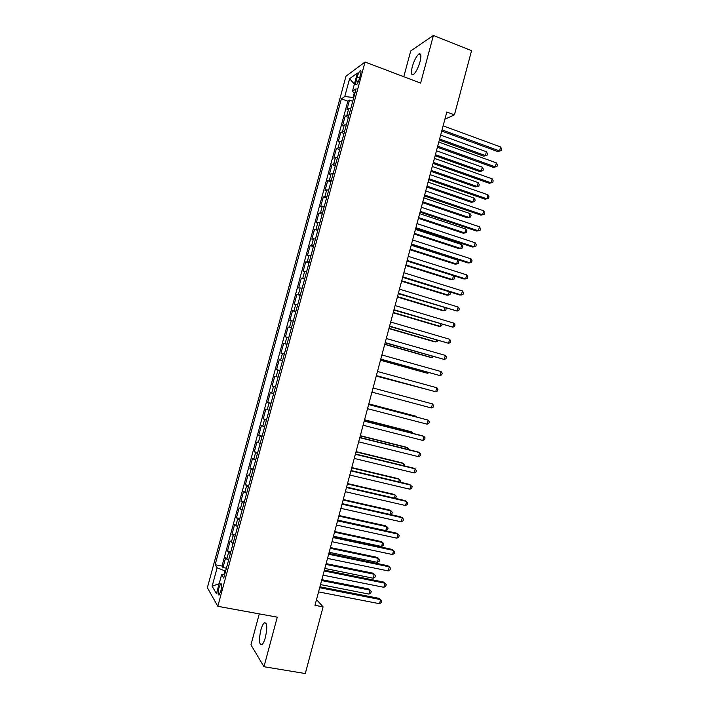 <?xml version="1.0" encoding="UTF-8"?>
<svg xmlns="http://www.w3.org/2000/svg" width="709" height="709" viewBox="0 0 709 709"><rect width="100%" height="100%" fill="white"/><g stroke="black" fill="none" stroke-linecap="round" stroke-linejoin="round"><path stroke-width="1.06" d="M265.432 637.294C267.515 627.217 267.133 622.387 264.297 622.83C263.021 623.947 261.86 626.401 260.806 630.195C258.714 640.2 259.086 645.022 261.949 644.667C263.216 643.55 264.368 641.096 265.432 637.294M420.012 61.816C421.447 55.772 421.093 53.157 418.957 53.964C416.431 56.064 414.207 60.318 412.284 66.735C410.848 72.779 411.202 75.393 413.347 74.596C415.855 72.531 418.08 68.277 420.012 61.816M220.853 591.005C221.979 585.891 221.917 583.498 220.667 583.835L218.921 587.805C217.796 592.901 217.849 595.294 219.108 594.984L220.853 591.005M259.272 613.879L250.942 644.827L263.97 666.717L305.287 673.55L323.091 606.851L316.515 599.575M345.992 76.218L207.374 587.708L217.823 606.31L365.046 62.011L345.992 76.218M365.046 62.011L420.614 83.095L433.403 35.45L410.724 50.933L403.784 76.705M350.831 108.3L348.695 108.619L346.896 109.762L349.51 100.102L352.728 101.272M349.067 114.796L345.15 116.196L348.376 117.357M345.15 116.196L342.536 125.865L346.435 124.554M342.03 140.825L338.166 141.986L340.79 132.317L344.025 133.452M337.617 157.123L333.797 158.134L336.421 148.447L339.664 149.572M333.212 173.43L329.428 174.29L332.051 164.594L335.304 165.702M328.79 189.764L325.05 190.473L327.673 180.76L330.935 181.85M324.368 206.106L320.663 206.665L323.295 196.951L326.557 198.015M319.945 222.466L316.276 222.883L318.908 213.152L322.178 214.207M315.505 238.853L311.88 239.11L314.521 229.37L317.792 230.407M311.074 255.258L307.484 255.364L310.125 245.615L313.405 246.626M306.625 271.671L303.08 271.627L305.721 261.869L309.009 262.871M302.185 288.111L298.675 287.916L301.316 278.141L304.613 279.124M297.727 304.569L294.262 304.223L296.911 294.439L300.208 295.405M293.269 321.044L289.839 320.539L292.489 310.746L295.804 311.694M288.811 337.537L285.417 336.881L288.076 327.071L291.39 328.001M284.344 354.048L280.994 353.242L283.644 343.422L286.968 344.335M279.869 370.577L276.554 369.611L279.222 359.782L282.545 360.677L280.631 360.145L282.412 353.561M276.554 369.611L279.895 370.497M278.079 377.188L274.782 376.169L272.123 386.006L275.464 386.875M273.603 393.743L270.342 392.573L267.683 402.42L271.024 403.27M269.119 410.316L265.902 408.987L263.234 418.851L266.584 419.684M264.625 426.915L261.453 425.427L258.776 435.299L262.144 436.106M260.132 443.524L256.995 441.884L254.327 451.766L257.695 452.555M255.639 460.15L252.537 458.351L249.86 468.25L253.237 469.021M251.137 476.803L248.079 474.844L245.394 484.752L248.779 485.505M246.626 493.464L243.604 491.355L240.927 501.272L244.313 502.016M242.106 510.152L239.137 507.883L236.443 517.809L239.837 518.536M237.586 526.858L234.652 524.43L231.967 534.373L235.37 535.073M233.066 543.581L230.168 540.994L227.474 550.946L230.886 551.629M444.897 119.192L454.425 114.876L446.812 112.04L314.982 605.318L323.091 606.851M357.185 77.051L356.193 80.72C355.422 83.884 355.528 85.213 356.494 84.708C357.566 83.635 358.559 81.526 359.481 78.398L360.482 74.693C361.253 71.538 361.156 70.209 360.19 70.714C359.108 71.804 358.107 73.913 357.185 77.051L359.605 77.955M224.709 574.467L221.589 574.786L223.716 578.119L356.104 88.811L352.444 91.301L354.863 93.411M221.589 574.786L216.467 593.699L212.133 586.246L217.122 567.812L215.146 564.719L341.383 98.835L344.778 96.521L349.608 78.69L357.389 73.018L352.444 91.301M349.51 100.102L347.862 101.183L222.006 566.066L222.989 567.537L226.401 568.21M228.537 560.323L225.684 557.584L222.989 567.537M230.345 553.623L227.474 550.946M234.874 536.89L231.967 534.373M239.394 520.167L236.443 517.809M243.914 503.479L240.927 501.272M248.425 486.799L245.394 484.752M252.936 470.138L249.86 468.25M257.438 453.494L254.327 451.766M261.931 436.877L258.776 435.299M266.424 420.269L263.234 418.851M270.909 403.687L267.683 402.42M275.393 387.123L272.123 386.006M279.222 359.782L280.631 360.145M283.644 343.422L287.021 344.14M288.076 327.071L291.488 327.638M292.489 310.746L295.945 311.154M296.911 294.439L300.403 294.687M301.316 278.141L304.852 278.247M305.721 261.869L309.292 261.816M310.125 245.615L313.733 245.411M314.521 229.37L318.173 229.025M318.908 213.152L322.595 212.647M323.295 196.951L327.026 196.296M327.673 180.76L331.44 179.962M332.051 164.594L335.853 163.646M336.421 148.447L340.267 147.339M340.79 132.317L344.671 131.059M354.27 92.888L353.029 97.461L344.778 96.521M353.694 97.709L353.029 97.461M433.403 35.45L471.574 50.64L454.425 114.876M263.97 666.717L277.272 617.167L217.823 606.31M225.63 571.046L224.93 570.905L223.947 574.547M347.862 101.183L341.383 98.835M222.006 566.066L215.146 564.719M217.122 567.812L224.93 570.905M354.385 84.105L349.608 78.69M212.133 586.246L219.196 583.631M441.725 131.076L497.736 151.54L499.553 150.937L442.035 129.907M500.607 146.958L501.626 149.023L501.21 150.618L499.553 150.937L500.607 146.958L443.125 125.847M501.21 150.618L497.736 151.54M439.314 140.098L483.689 156.157L485.399 155.59L486.418 151.735L440.652 135.091M439.607 139.008L485.399 155.59L487.021 155.271L483.689 156.157M486.418 151.735L487.429 153.729L487.021 155.271M437.4 147.259L493.526 167.413L495.334 166.872L437.692 146.16M496.389 162.893L497.408 164.931L496.991 166.518L495.334 166.872L496.389 162.893L438.782 142.092M496.991 166.518L493.526 167.413M433.075 163.46L489.316 183.294L491.107 182.825L433.35 162.432M492.161 178.836L493.189 180.848L492.773 182.443L491.107 182.825L492.161 178.836L434.431 158.364M492.773 182.443L489.316 183.294M428.741 179.669L485.098 199.202L486.87 198.795L428.989 178.721M487.925 194.798L488.971 196.783L488.545 198.378L486.87 198.795L487.925 194.798L430.079 174.644M424.399 195.906L480.879 215.119L482.634 214.783L424.638 195.028M483.689 210.786L484.743 212.735L484.318 214.331L482.634 214.783L483.689 210.786L425.728 190.951M435.14 155.714L479.603 171.534L481.296 171.029L482.324 167.173L436.46 150.769M435.415 154.695L481.296 171.029L482.926 170.683L479.603 171.534M482.324 167.173L483.334 169.141L482.926 170.683M430.966 171.348L475.517 186.928L477.192 186.485L478.221 182.621L432.268 166.464M431.214 170.39L477.192 186.485L478.832 186.104L475.517 186.928M478.221 182.621L479.24 184.562L478.832 186.104M426.783 186.999L471.423 202.34L473.08 201.959L474.108 198.086L428.068 182.178M427.022 186.112L473.08 201.959L474.738 201.551L475.145 200L474.108 198.086M422.591 202.668L467.32 217.769L468.968 217.45L469.996 213.569L423.867 197.908M422.812 201.843L468.968 217.45L470.625 217.007L471.042 215.456L469.996 213.569M420.056 212.159L476.652 231.063L478.389 230.788L420.269 211.353M479.452 226.783L480.507 228.706L480.082 230.301L478.389 230.788L479.452 226.783L421.359 207.267M418.399 218.345L463.225 233.208L464.856 232.951L465.884 229.069L419.657 213.657M418.602 217.601L464.856 232.951L466.522 232.481L466.93 230.93L465.884 229.069M415.704 228.431L472.416 247.016L474.144 246.803L415.899 227.695M475.207 242.797L476.271 244.694L475.845 246.298L474.144 246.803L475.207 242.797L416.998 223.61M414.207 234.05L459.113 248.673L460.735 248.469L461.763 244.587L415.439 229.424M414.393 233.367L460.735 248.469L462.41 247.973L462.817 246.422L461.763 244.587M411.353 244.72L468.179 262.995L469.89 262.844L411.53 244.064M470.953 258.829L472.026 260.699L471.6 262.303L469.89 262.844L470.953 258.829L412.62 239.97M410.006 249.763L455.001 264.147L456.605 264.005L457.642 260.123L411.229 245.208M410.174 249.151L456.605 264.005L458.289 263.482L458.705 261.931L457.642 260.123M407.001 261.018L463.943 278.983L465.636 278.903L407.152 260.442M466.699 274.879L467.78 276.723L467.355 278.327L465.636 278.903L466.699 274.879L408.251 256.348M405.805 265.494L450.889 279.638L452.475 279.559L453.503 275.695M405.947 264.953L452.475 279.559L454.168 279L454.584 277.449L453.53 275.695M402.632 277.343L459.698 294.988L461.373 294.971L402.774 276.838M462.436 290.956L463.526 292.764L463.101 294.368L461.373 294.971L462.436 290.956L403.864 272.735M401.595 281.243L446.767 295.148L448.345 295.13L449.24 291.753M401.719 280.773L448.345 295.13L450.047 294.545L450.454 292.985L449.807 291.931M398.272 293.686L457.11 311.065L398.387 293.251M458.174 307.041L459.272 308.823L458.847 310.427L457.11 311.065L458.174 307.041L399.477 289.148M397.377 297.009L442.646 310.675L444.206 310.719L444.968 307.839M397.483 296.61L444.206 310.719L445.917 310.099L446.103 308.185M393.894 310.046L452.838 327.168L393.991 309.691M453.902 323.144L455.01 324.89L454.584 326.503L452.838 327.168L453.902 323.144L395.09 305.579M393.158 312.793L438.517 326.22L440.059 326.317L440.688 323.942M393.247 312.465L440.059 326.317L441.778 325.67L442.124 324.368M389.516 326.424L448.558 343.298L389.596 326.14M449.63 339.265L450.747 340.985L450.321 342.598L448.558 343.298L449.63 339.265L390.694 322.028M388.94 328.595L434.387 341.773L435.911 341.933L436.407 340.063M389.011 328.329L435.911 341.933L437.639 341.259L437.852 340.48M385.138 342.819L444.286 359.436L385.191 342.615M445.349 355.404L446.475 357.097L446.05 358.71L444.286 359.436L445.349 355.404L386.29 338.494M384.712 344.414L430.248 357.345L431.763 357.575L432.127 356.202M384.765 344.219L431.763 357.575L433.562 356.609M380.751 359.233L439.997 375.602L380.786 359.108M441.069 371.56L442.203 373.226L441.778 374.839L439.997 375.602L441.069 371.56L381.885 354.979M380.476 360.243L426.109 372.934L427.607 373.226L427.837 372.349M380.511 360.119L427.607 373.226L428.945 372.659M376.355 375.673L435.707 391.776L376.373 375.61M436.779 387.734L437.923 389.365L437.497 390.987L435.707 391.776L436.779 387.734L377.48 371.481M376.24 376.098L423.539 388.523M376.257 376.045L424 388.647M431.418 407.976L433.208 407.152L433.642 405.53L432.49 403.926L373.067 387.991L432.49 403.926L431.418 407.976L371.959 392.139M368.645 404.547L428.192 420.136L427.119 424.186L367.537 408.685M368.662 404.467L428.192 420.136L429.353 421.713L428.918 423.326L427.119 424.186M416.015 416.865L416.156 416.351L414.703 415.899L368.822 403.873M416.662 417.034L416.156 416.351L368.804 403.944M364.213 421.102L423.893 436.363L422.812 440.422L363.105 425.249M364.258 420.951L422.36 435.805L423.893 436.363L425.054 437.905L424.629 439.527L422.812 440.422M411.707 433.084L411.982 432.065L410.546 431.551L364.568 419.772M413.019 433.421L411.982 432.065L364.532 419.914M359.782 437.683L419.586 452.608L418.505 456.667L358.674 441.831M359.844 437.453L418.071 451.988L419.586 452.608L420.756 454.123L420.331 455.745L418.505 456.667M407.4 449.32L407.799 447.796L406.381 447.219L360.323 435.689M408.854 449.683L407.799 447.796L360.261 435.902M355.351 454.283L415.27 468.871L414.198 472.938L354.243 458.431M355.431 453.973L413.772 468.179L416.458 470.359L416.023 471.981L414.198 472.938M403.084 465.583L403.625 463.544L402.216 462.897L356.06 451.615M404.538 465.937L404.795 464.998L403.625 463.544L355.98 451.908M350.911 470.891L410.954 485.151L409.873 489.219L349.803 475.048M351.008 470.51L409.474 484.398L412.151 486.604L411.716 488.235L409.873 489.219M398.759 481.854L399.433 479.311L398.05 478.602L351.797 467.568M400.222 482.2L400.612 480.729L399.433 479.311L351.699 467.922M346.462 487.526L406.638 501.449L405.557 505.526L345.354 491.691M346.586 487.065L405.167 500.625L407.835 502.876L407.409 504.507L405.557 505.526M394.434 498.143L395.241 495.086L393.867 494.324L347.534 483.538M395.427 498.374L396.428 496.486L395.241 495.086L347.419 483.963M342.013 504.179L402.313 517.765L401.232 521.842L340.905 508.344M342.155 503.638L400.86 516.879L403.518 519.165L403.093 520.796L401.232 521.842M390.101 514.45L391.049 510.888L389.693 510.055L343.262 499.517M390.526 514.548L391.829 513.83L392.245 512.252L391.049 510.888L343.129 500.013M337.555 520.849L397.979 534.099L396.898 538.184L336.447 525.023M337.723 520.238L396.553 533.141L399.202 535.463L398.768 537.094L396.898 538.184M337.759 520.105L385.802 530.66L386.848 526.698L385.51 525.803L338.982 515.514M385.802 530.66L387.637 529.623L388.053 528.037L386.848 526.698L338.831 516.09M333.097 537.537L393.646 550.45L392.564 554.535L331.98 541.711M333.283 536.846L392.228 549.431L394.878 551.788L394.443 553.419L392.564 554.535M333.452 536.199L381.593 546.488L382.647 542.527L381.318 541.579L334.701 531.537M381.593 546.488L383.436 545.425L383.861 543.847L382.647 542.527L334.533 532.175M328.63 554.243L389.303 566.819L388.222 570.913L327.514 558.426M328.843 553.472L387.912 565.729L390.544 568.131L390.11 569.761L388.222 570.913M329.153 552.311L377.383 562.343L378.438 558.382L377.126 557.363L330.421 547.57M377.383 562.343L379.235 561.244L379.661 559.667L378.438 558.382L330.226 548.287M324.164 570.975L384.96 583.206L383.87 587.309L323.047 575.159M324.394 570.125L383.578 582.054L386.21 584.491L385.776 586.121L383.87 587.309M324.837 568.441L373.173 578.216L374.228 574.246L372.934 573.164L326.131 563.62M373.173 578.216L375.034 577.082L375.451 575.495L374.228 574.246L325.918 564.408M319.688 587.717L380.609 599.61L379.528 603.714L318.571 591.909M319.936 586.795L379.244 598.396L381.867 600.86L381.433 602.499L379.528 603.714M320.521 584.588L368.955 594.098L370.009 590.127L368.733 588.984L321.833 579.687M368.955 594.098L370.825 592.937L371.241 591.35L370.009 590.127L321.602 580.547M346.94 115.097L348.695 108.619M226.774 559.144L228.582 552.471M231.294 542.465L233.093 535.791M235.805 525.794L237.604 519.13M240.307 509.151L242.106 502.495M244.809 492.516L246.608 485.869M249.302 475.907L251.101 469.269M253.795 459.317L255.586 452.679M258.28 442.744L260.07 436.115M262.755 426.18L264.546 419.568M267.231 409.651L269.021 403.04M271.707 393.132L273.488 386.529M276.164 376.63L277.955 370.036M285.08 343.679L286.861 337.103M289.538 327.239L291.31 320.663M293.978 310.808L295.759 304.241M298.418 294.403L300.191 287.845M302.858 278.008L304.631 271.458M307.289 261.639L309.053 255.098M311.712 245.287L313.484 238.747M316.134 228.945L317.898 222.422M320.548 212.629L322.311 206.106M324.961 196.331L326.725 189.817M329.366 180.051L331.13 173.537M333.771 163.779L335.525 157.283M338.166 147.534L339.921 141.047M342.553 131.307L344.308 124.819M358.399 81.544L356.193 80.72M266.043 623.14L264.297 622.83M420.703 54.646L418.957 53.964M221.456 583.977L220.667 583.835M360.952 70.997L360.19 70.714"/></g></svg>
